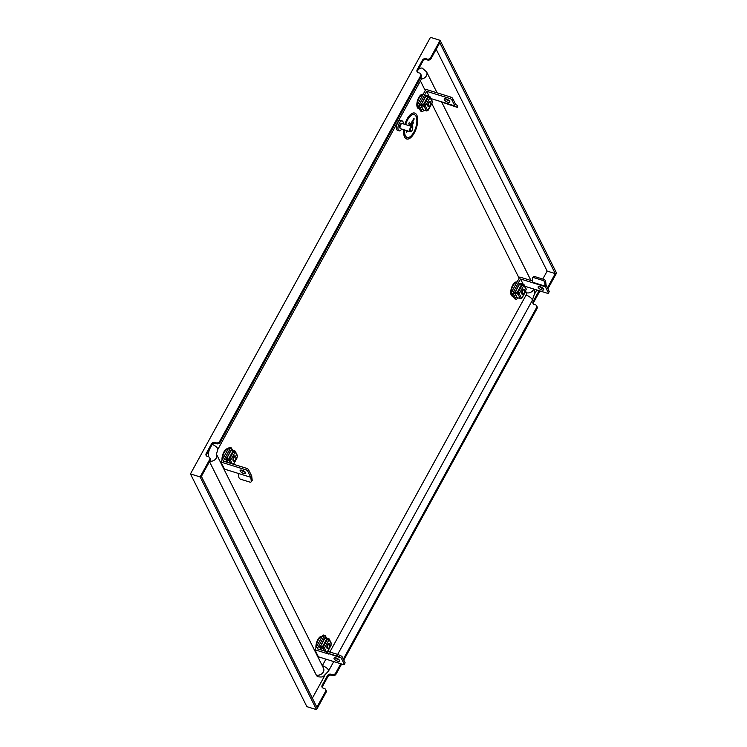 <?xml version="1.0" encoding="UTF-8"?>
<svg xmlns="http://www.w3.org/2000/svg" width="747" height="747" viewBox="0 0 747 747"><rect width="100%" height="100%" fill="white"/><g stroke="black" fill="none" stroke-linecap="round" stroke-linejoin="round"><path stroke-width="1.12" d="M240.226 471.04A3.165 1.186 28.8 0 1 240.16 470.358A3.165 1.186 28.8 0 1 242.803 470.498A3.165 1.186 28.8 0 1 245.642 472.72A3.165 1.186 28.8 0 1 245.707 473.402A3.165 1.186 28.8 0 1 243.064 473.262A3.165 1.186 28.8 0 1 240.226 471.04M226.827 469.854L250.805 477.296L247.752 471.198A1.811 0.682 -151.2 0 0 245.735 469.779L220.981 462.094L224.502 469.125L226.827 469.854M245.305 472.225A3.165 1.186 28.8 0 1 241.374 470.068M245.735 469.779L246.547 468.313L223.334 461.104L230.197 448.63L228.647 448.153A1.811 0.803 -72.7 0 1 229.656 447.36L231.196 447.845A1.811 0.803 107.3 0 0 230.197 448.63M246.547 468.313A1.811 0.682 28.8 0 1 248.555 469.732L247.752 471.198M250.805 477.296L251.272 481.208L252.187 480.144L251.739 476.362A2.708 1.205 107.3 0 0 251.571 475.746L248.555 469.732M226.761 458.303L230.039 451.59M231.196 447.845A1.811 0.803 107.3 0 1 231.467 448.097L232.532 450.226M220.981 462.094L228.647 448.153M252.187 480.144A1.811 1.139 41 0 1 252.01 480.853L251.085 481.908A1.811 1.139 -139 0 1 249.89 482.104L240.609 479.229A1.811 1.139 -139 0 1 238.891 477.361L238.424 473.449M251.085 481.908A1.811 1.139 -139 0 0 251.272 481.208M328.605 639.703L324.926 638.218L320.491 646.295L321.098 647.509M327.7 651.272L331.295 643.961L329.11 639.6L324.898 647.266L320.491 646.295M325.655 638.452L328.755 639.423M324.291 638.489L324.469 638.162A0.906 0.738 -26.6 0 1 325.645 637.667L328.745 638.629A0.906 0.738 -26.6 0 1 329.147 638.956L331.332 643.316A0.906 0.738 153.4 0 1 331.295 643.961M324.898 647.266L324.431 648.116A0.906 0.738 -26.6 0 1 323.255 648.611L320.164 647.649L321.378 650.067M324.515 647.145L323.46 648.237L320.37 647.275L320.36 646.463A1.354 1.102 -26.6 0 0 320.416 645.492M326.43 637.91L325.365 635.781A1.811 0.803 107.3 0 0 325.094 635.52A1.811 0.803 107.3 0 0 324.086 636.313L317.232 648.779L327.027 651.729M328.54 638.993L328.437 640.011M322.919 645.922L326.672 639.096L328.447 640.048M329.11 639.6A0.906 0.738 -26.6 0 0 329.147 638.956M319.977 646.342L319.791 646.669A0.906 0.738 -26.6 0 0 320.164 647.649M325.449 638.031L324.88 638.312M234.717 452.019L231.028 450.544L226.593 458.611L227.2 459.825M233.447 464.242L237.406 456.286L235.221 451.926L231.01 459.592L226.593 458.611M231.766 450.768L234.866 451.739M230.403 450.815L230.58 450.478A0.906 0.738 -26.6 0 1 231.757 449.983L234.847 450.945A0.906 0.738 -26.6 0 1 235.258 451.281L237.434 455.642A0.906 0.738 153.4 0 1 237.406 456.286M231.01 459.592L230.543 460.432A0.906 0.738 -26.6 0 1 229.366 460.927L226.266 459.965L227.48 462.393M230.618 459.47L229.562 460.563L226.472 459.601L226.472 458.779A1.354 1.102 -26.6 0 0 226.518 457.818M234.651 451.319L234.539 452.337L232.775 451.421L229.021 458.238L230.804 459.19M230.421 459.069L229.021 458.238M235.221 451.926A0.906 0.738 -26.6 0 0 235.258 451.281M226.08 458.658L225.902 458.994A0.906 0.738 -26.6 0 0 226.266 459.965M231.551 450.357L230.982 450.637M334.114 658.714A3.165 1.186 28.8 0 1 334.058 658.032A3.165 1.186 28.8 0 1 336.701 658.172A3.165 1.186 28.8 0 1 339.53 660.404A3.165 1.186 28.8 0 1 339.596 661.086A3.165 1.186 28.8 0 1 336.953 660.946A3.165 1.186 28.8 0 1 334.114 658.714M328.801 654.092L314.879 649.769L318.399 656.809L343.153 664.494A1.811 0.682 -151.2 0 0 344.264 664.428A1.811 0.682 -151.2 0 0 344.227 664.036L341.174 657.939L326.616 652.906L336.888 656.006L337.485 654.307L341.706 656.202A2.708 1.205 107.3 0 1 342.023 656.557L345.03 662.57A1.811 0.682 28.8 0 1 345.067 662.962L344.264 664.428M339.194 659.909A3.165 1.186 28.8 0 1 335.263 657.743M320.659 645.987L323.937 639.273M314.879 649.769L322.536 635.828A1.811 0.803 -72.7 0 1 323.544 635.043L325.094 635.52M339.745 655.166L339.147 656.865L341.174 657.939M327.373 651.319L337.485 654.307M339.147 656.865L336.888 656.006M235.707 456.669A2.708 1.205 107.3 0 0 235.622 456.408A2.708 1.205 107.3 0 0 235.165 455.894A2.708 1.205 107.3 0 0 233.652 457.071A2.708 1.205 107.3 0 0 233.559 461.067A2.708 1.205 107.3 0 0 234.231 460.908A2.708 1.205 107.3 0 0 234.446 460.731M235.333 459.769A2.26 0.999 107.3 0 0 235.8 456.875A2.26 0.999 107.3 0 0 234.156 457.425A2.26 0.999 107.3 0 0 233.606 459.984A2.26 0.999 107.3 0 0 234.633 460.619A2.26 0.999 107.3 0 0 235.333 459.769M329.595 644.353A2.708 1.205 107.3 0 0 329.52 644.082A2.708 1.205 107.3 0 0 329.053 643.569A2.708 1.205 107.3 0 0 327.55 644.754A2.708 1.205 107.3 0 0 327.447 648.751A2.708 1.205 107.3 0 0 328.12 648.583A2.708 1.205 107.3 0 0 328.335 648.405M329.222 647.453A2.26 0.999 107.3 0 0 329.698 644.549A2.26 0.999 107.3 0 0 328.054 645.109A2.26 0.999 107.3 0 0 327.503 647.668A2.26 0.999 107.3 0 0 328.531 648.303A2.26 0.999 107.3 0 0 329.222 647.453M430.533 102.274A2.708 1.205 107.3 0 0 430.459 102.012A2.708 1.205 107.3 0 0 429.992 101.499A2.708 1.205 107.3 0 0 428.489 102.675A2.708 1.205 107.3 0 0 428.386 106.672A2.708 1.205 107.3 0 0 429.058 106.513A2.708 1.205 107.3 0 0 429.273 106.335M428.993 103.03A2.26 0.999 107.3 0 0 428.442 105.588A2.26 0.999 107.3 0 0 429.469 106.223A2.26 0.999 107.3 0 0 430.16 105.374A2.26 0.999 107.3 0 0 430.636 102.479A2.26 0.999 107.3 0 0 428.993 103.03M519.725 292.871L519.268 293.72L521.453 298.081L522.116 297.633L526.131 289.565L523.946 285.205L519.725 292.871L515.318 291.9L515.925 293.113M523.442 285.307L519.753 283.823L515.318 291.9M518.091 294.206L514.991 293.254L517.176 297.614L520.276 298.576L518.091 294.206A0.906 0.738 -26.6 0 0 519.268 293.72M519.342 292.749L518.287 293.842L515.197 292.88L515.197 292.068A1.354 1.102 -26.6 0 0 515.243 291.097M520.482 284.056L523.582 285.027M519.118 284.093L519.305 283.767A0.906 0.738 -26.6 0 1 520.482 283.272L523.572 284.233A0.906 0.738 -26.6 0 1 523.983 284.56L526.159 288.921A0.906 0.738 153.4 0 1 526.131 289.565M523.376 284.598L523.264 285.615L521.499 284.7L517.746 291.526L519.529 292.479M521.565 297.866L522.116 297.633M519.146 292.357L517.746 291.526M523.946 285.205A0.906 0.738 -26.6 0 0 523.983 284.56M521.453 298.081A0.906 0.738 153.4 0 1 520.276 298.576M520.276 283.636L519.707 283.916M517.176 297.614A0.906 0.738 153.4 0 1 516.775 297.287L514.59 292.917A0.906 0.738 -26.6 0 0 514.991 293.254M514.804 291.946L514.627 292.273A0.906 0.738 -26.6 0 0 514.59 292.917M444.334 99.771A3.165 1.186 -151.2 0 0 447.173 101.994A3.165 1.186 -151.2 0 0 449.815 102.134A3.165 1.186 -151.2 0 0 449.75 101.452A3.165 1.186 -151.2 0 0 446.911 99.22A3.165 1.186 -151.2 0 0 444.269 99.08A3.165 1.186 -151.2 0 0 444.334 99.771M445.483 98.791A3.165 1.186 -151.2 0 0 449.414 100.957M457.145 107.325L442.812 102.451A2.708 1.205 -72.7 0 1 442.541 102.18L442.532 102.18A2.708 1.205 -72.7 0 1 442.495 102.096L454.867 105.943A2.708 1.205 107.3 0 0 455.184 106.289L457.145 107.325L457.743 105.626L455.717 104.561L452.673 98.455L451.86 99.921L454.867 105.943M430.935 98.576L442.495 102.096M420.477 110.855L422.027 111.34A1.811 0.803 107.3 0 0 422.298 111.602L420.748 111.116A1.811 0.803 -72.7 0 1 420.477 110.855L417.9 105.701A1.811 0.803 -72.7 0 1 418.236 103.291L425.893 89.351L450.656 97.035A1.811 0.682 28.8 0 1 452.673 98.455M451.86 99.921A1.811 0.682 -151.2 0 0 449.843 98.511L450.656 97.035M429.189 96.4L426.64 91.302L449.843 98.511M418.236 103.291L419.777 103.777L426.64 91.302M421.597 103.908L424.875 97.194M422.027 111.34L419.44 106.177L417.9 105.701M422.298 111.602A1.811 0.803 107.3 0 0 423.297 110.808L423.708 110.07M419.777 103.777A1.811 0.803 107.3 0 0 419.44 106.177M457.743 105.626L457.304 107.447M538.223 287.446A3.165 1.186 -151.2 0 0 541.061 289.668A3.165 1.186 -151.2 0 0 543.704 289.808A3.165 1.186 -151.2 0 0 543.639 289.126A3.165 1.186 -151.2 0 0 540.809 286.904A3.165 1.186 -151.2 0 0 538.167 286.764A3.165 1.186 -151.2 0 0 538.223 287.446M539.371 286.474A3.165 1.186 -151.2 0 0 543.302 288.631M524.824 286.26L547.262 293.226A1.811 0.682 -151.2 0 0 548.373 293.16A1.811 0.682 -151.2 0 0 548.335 292.768L549.138 291.302L546.094 285.195L545.627 281.292L544.703 282.347L545.161 286.138A2.708 1.205 107.3 0 0 545.329 286.745L532.91 282.824A2.708 1.205 -72.7 0 1 532.779 282.291L532.331 278.51A1.811 1.139 -139 0 1 532.508 277.8L533.433 276.745A1.811 1.139 41 0 1 534.628 276.549L533.713 277.604A1.811 1.139 -139 0 0 532.508 277.8M532.947 282.908A2.708 1.205 -72.7 0 1 532.91 282.814L520.528 278.976L523.077 284.075M514.375 298.539L515.916 299.015A1.811 0.803 107.3 0 0 516.186 299.276L514.646 298.8A1.811 0.803 -72.7 0 1 514.375 298.539L511.788 293.375A1.811 0.803 -72.7 0 1 512.125 290.975L519.791 277.034L532.63 281.021M549.138 291.302A1.811 0.682 28.8 0 1 549.176 291.685L548.373 293.16M545.329 286.745L548.335 292.768M512.125 290.975L513.675 291.451L520.528 278.976M515.486 291.591L518.763 284.878M515.916 299.015L513.338 293.86L511.788 293.375M516.186 299.276A1.811 0.803 107.3 0 0 517.195 298.492L517.606 297.745M513.675 291.451A1.811 0.803 107.3 0 0 513.338 293.86M544.703 282.347A1.811 1.139 -139 0 0 542.994 280.489L533.713 277.604M542.994 280.489L543.909 279.425L534.628 276.549M543.909 279.425A1.811 1.139 41 0 1 545.627 281.292M425.837 105.196L425.37 106.037L427.555 110.397L431.971 103.133L432.233 101.891L430.048 97.53L425.837 105.196L421.429 104.216L422.036 105.43M429.544 97.624L425.865 96.148L421.429 104.216M424.193 106.532L421.103 105.57L423.288 109.93L426.378 110.892L424.193 106.532A0.906 0.738 -26.6 0 0 425.37 106.037M425.454 105.075L424.399 106.167L421.299 105.206L421.299 104.384A1.354 1.102 -26.6 0 0 421.355 103.422M426.593 96.372L429.693 97.343M425.23 96.419L425.407 96.083A0.906 0.738 -26.6 0 1 426.584 95.588L429.684 96.55A0.906 0.738 -26.6 0 1 430.085 96.886L432.27 101.247A0.906 0.738 153.4 0 1 432.233 101.891M429.478 96.923L429.376 97.941L427.611 97.026L423.857 103.842L425.641 104.795M427.676 110.182L428.218 109.958M425.248 104.673L423.857 103.842M430.048 97.53A0.906 0.738 -26.6 0 0 430.085 96.886M427.555 110.397A0.906 0.738 153.4 0 1 426.378 110.892M426.388 95.961L425.818 96.242M423.288 109.93A0.906 0.738 153.4 0 1 422.877 109.604L420.701 105.243A0.906 0.738 -26.6 0 0 421.103 105.57M420.916 104.263L420.729 104.599A0.906 0.738 -26.6 0 0 420.701 105.243M524.422 289.957A2.708 1.205 107.3 0 0 524.347 289.687A2.708 1.205 107.3 0 0 523.89 289.173A2.708 1.205 107.3 0 0 522.377 290.359A2.708 1.205 107.3 0 0 522.284 294.355A2.708 1.205 107.3 0 0 522.947 294.187A2.708 1.205 107.3 0 0 523.171 294.01M522.881 290.714A2.26 0.999 107.3 0 0 522.33 293.272A2.26 0.999 107.3 0 0 523.358 293.907A2.26 0.999 107.3 0 0 524.058 293.057A2.26 0.999 107.3 0 0 524.525 290.153A2.26 0.999 107.3 0 0 522.881 290.714M403.847 129.717A13.549 6.004 107.3 0 0 404.669 137.037A13.549 6.004 107.3 0 0 406.704 138.979A13.549 6.004 107.3 0 0 415.453 130.548A13.549 6.004 107.3 0 0 416.77 115.029A13.549 6.004 107.3 0 0 414.734 113.086A13.549 6.004 107.3 0 0 404.949 124.385M414.688 113.077A13.549 6.004 107.3 0 0 414.641 113.058A13.549 6.004 107.3 0 0 404.855 124.347M403.753 129.689A13.549 6.004 107.3 0 0 404.575 137.009A13.549 6.004 107.3 0 0 406.611 138.942A13.549 6.004 107.3 0 0 406.657 138.961M416.032 116.345A11.924 5.285 -72.7 0 1 414.884 129.997A11.924 5.285 -72.7 0 1 407.18 137.42A11.924 5.285 107.3 0 0 414.884 130.006A11.924 5.285 107.3 0 0 416.042 116.345A11.924 5.285 107.3 0 0 414.258 114.646A11.924 5.285 -72.7 0 1 416.032 116.345M404.613 129.95A11.924 5.285 107.3 0 0 405.397 135.721A11.924 5.285 107.3 0 0 407.18 137.42M406.62 132.387L406.938 130.678L406.62 132.387L407.694 130.912M412.055 130.417A2.26 0.999 107.3 0 0 412.521 127.513A2.26 0.999 107.3 0 0 410.887 128.073A2.26 0.999 107.3 0 0 410.336 130.632A2.26 0.999 107.3 0 0 411.364 131.267A2.26 0.999 107.3 0 0 412.055 130.417M411.167 131.369A2.708 1.205 -72.7 0 1 410.953 131.547A2.708 1.205 -72.7 0 1 410.28 131.715A2.708 1.205 -72.7 0 1 410.383 127.718A2.708 1.205 -72.7 0 1 411.886 126.532A2.708 1.205 -72.7 0 1 412.353 127.046A2.708 1.205 -72.7 0 1 412.428 127.317M410.28 131.715L400.607 128.708A2.708 1.205 -72.7 0 1 400.149 128.195A2.708 1.205 -72.7 0 1 400.709 124.712A2.708 1.205 -72.7 0 1 401.55 123.694A2.708 1.205 -72.7 0 1 402.222 123.535L411.886 126.532L413.455 122.508L411.111 126.29L412.998 122.853M400.075 127.924A2.26 0.999 -72.7 0 1 399.972 127.728A2.26 0.999 -72.7 0 1 400.439 124.824A2.26 0.999 -72.7 0 1 401.139 123.983A2.26 0.999 -72.7 0 1 401.335 123.871M399.972 128.036L400.103 128.082A2.26 0.999 -72.7 0 1 399.972 128.036A2.26 0.999 -72.7 0 1 400.056 124.712A2.26 0.999 -72.7 0 1 401.307 123.722A2.26 0.999 -72.7 0 1 401.428 123.778M401.709 129.054A5.192 2.297 -72.7 0 1 399.103 130.846A5.192 2.297 -72.7 0 1 399.29 123.18A5.192 2.297 -72.7 0 1 402.185 120.921A5.192 2.297 -72.7 0 1 403.324 123.871M399.103 130.846L397.553 130.361A5.192 2.297 -72.7 0 1 397.74 122.704A5.192 2.297 -72.7 0 1 400.635 120.435L402.185 120.921M312.349 698.184L324.824 675.503M534.441 294.215L536.776 289.967M542.761 279.07L547.149 271.086L436.192 49.293M209.496 461.655L316.233 674.999A12.652 5.603 107.3 0 0 318.129 676.801C321.154 677.146 322.919 676.997 323.442 676.343L328.503 671.086A5.425 2.036 -151.2 0 0 322.349 665.661L325.935 659.143M208.31 456.706A12.652 5.603 -72.7 0 1 209.356 449.563M418.171 69.723A12.652 5.603 -72.7 0 1 422.298 68.154L426.621 71.936L437.07 92.824M329.894 651.944L526.056 295.121A1.811 0.803 107.3 0 0 526.392 292.721L525.701 291.339M420.421 80.9L425.239 90.536M431.803 103.656L519.137 278.22M430.645 57.594L431.112 58.537A2.708 2.204 153.4 0 1 427.583 60.012L427.116 59.078A2.708 2.204 -26.6 0 0 430.645 57.594L440.123 40.357L430.459 37.35L190.448 473.925L306.877 706.643L316.541 709.65L200.121 476.931L209.599 459.685A2.708 2.204 -26.6 0 0 209.702 457.752A2.708 2.204 -26.6 0 0 208.488 456.762L207.33 456.398A2.708 2.204 153.4 0 1 206.116 455.418A2.708 2.204 153.4 0 1 206.219 453.485L206.686 454.419L211.924 444.876L211.457 443.942L206.219 453.485M536.99 308.66L536.523 307.727A2.708 2.204 -26.6 0 0 536.626 305.794L537.093 306.728A2.708 2.204 153.4 0 1 536.99 308.66L343.788 660.087M341.631 664.027L336.103 674.065A2.708 2.204 153.4 0 1 332.574 675.54L331.416 675.185A2.708 2.204 -26.6 0 0 327.886 676.661L322.639 686.204A2.708 2.204 -26.6 0 0 322.377 687.632M536.523 307.727L343.321 659.143M340.781 663.766L335.636 673.122L336.103 674.065M440.123 40.357L556.552 273.075L547.896 288.818M541.22 291.349A2.708 2.204 -26.6 0 0 538.848 292.917L533.61 302.46A2.708 2.204 -26.6 0 0 533.339 303.889M326.019 692.404L325.552 691.47A2.708 2.204 -26.6 0 0 325.655 689.537L326.131 690.471A2.708 2.204 153.4 0 1 326.019 692.404L316.541 709.65M536.626 305.794A2.708 2.204 -26.6 0 0 535.412 304.804L534.245 304.44A2.708 2.204 153.4 0 1 533.031 303.45A2.708 2.204 153.4 0 1 533.134 301.517L533.61 302.46M538.848 292.917L538.382 291.984L533.134 301.517M538.382 291.984A2.708 2.204 153.4 0 1 539.539 290.826M547.149 271.086L555.273 273.607L547.43 287.875M325.552 691.47L316.877 707.241L201.391 476.399L210.066 460.619L209.599 459.685M325.655 689.537A2.708 2.204 -26.6 0 0 324.441 688.547L323.283 688.183A2.708 2.204 153.4 0 1 322.069 687.193A2.708 2.204 153.4 0 1 322.172 685.26L322.639 686.204M327.886 676.661L327.419 675.727L322.172 685.26M327.419 675.727A2.708 2.204 153.4 0 1 330.949 674.242L331.416 675.185M332.574 675.54L330.949 674.242M332.107 674.606A2.708 2.204 -26.6 0 0 335.636 673.122M431.112 58.537L439.787 42.756L555.273 273.607M219.683 441.337L220.15 442.28A2.708 2.204 153.4 0 1 216.621 443.765L216.154 442.822A2.708 2.204 -26.6 0 0 219.683 441.337L420.561 75.942A2.708 2.204 -26.6 0 0 420.664 74.009A2.708 2.204 -26.6 0 0 419.45 73.019L418.292 72.655A2.708 2.204 153.4 0 1 417.078 71.665A2.708 2.204 153.4 0 1 417.181 69.732L417.648 70.676L422.895 61.133L422.428 60.199L417.181 69.732M220.15 442.28L421.028 76.876L420.561 75.942M190.448 473.925L200.121 476.931M211.457 443.942A2.708 2.204 153.4 0 1 214.987 442.457L216.621 443.765M216.154 442.822L214.987 442.457M422.428 60.199A2.708 2.204 153.4 0 1 425.958 58.714L427.583 60.012M427.116 59.078L425.958 58.714M215.463 443.401A2.708 2.204 -26.6 0 0 211.924 444.876M206.686 454.419A2.708 2.204 -26.6 0 0 206.415 455.847M209.702 457.752L210.168 458.686A2.708 2.204 153.4 0 1 210.066 460.619M426.425 59.657A2.708 2.204 -26.6 0 0 422.895 61.133M417.648 70.676A2.708 2.204 -26.6 0 0 417.377 72.104M420.664 74.009L421.131 74.943A2.708 2.204 153.4 0 1 421.028 76.876M412.848 126.831L412.633 128.372M409.403 122.153L408.805 123.6L409.599 125.823L408.796 123.591L409.403 122.153L410.495 124.198L414.053 118.175L410.495 124.198M410.355 126.056L414.034 119.371L414.053 118.175M414.258 114.646A11.924 5.285 107.3 0 0 405.64 124.59M323.255 648.611L324.469 651.029M324.431 648.116L326.159 651.552M327.438 639.339L323.694 646.164M320.435 647.304L320.183 646.79M320.846 647.425L320.36 646.463M229.366 460.927L230.58 463.355M230.543 460.432L232.261 463.878M233.55 451.655L229.796 458.481M226.537 459.62L226.285 459.116M226.948 459.75L226.472 458.779M344.227 664.036L345.03 662.57M324.086 636.313L322.536 635.828M328.204 651.421L327.606 653.121M522.274 284.943L518.521 291.769M515.262 292.908L515.01 292.394M515.673 293.029L515.197 292.068M442.812 102.451L455.184 106.289M545.161 286.138L532.779 282.291M428.376 97.259L424.632 104.085M421.373 105.224L421.121 104.72M421.784 105.355L421.299 104.384M516.7 282.655A6.807 3.016 107.3 0 0 513.03 285.653A6.807 3.016 107.3 0 0 511.76 294.72A6.807 3.016 107.3 0 0 512.965 295.737M517.008 282.095A7.451 3.296 107.3 0 0 512.638 285.251A7.451 3.296 107.3 0 0 510.743 292.927A7.451 3.296 107.3 0 0 513.226 296.251M422.802 94.981A6.807 3.016 107.3 0 0 419.142 97.978A6.807 3.016 107.3 0 0 417.872 107.045A6.807 3.016 107.3 0 0 419.076 108.054M423.11 94.421A7.451 3.296 107.3 0 0 418.75 97.577A7.451 3.296 107.3 0 0 416.845 105.252A7.451 3.296 107.3 0 0 419.328 108.567M321.864 637.051A6.807 3.016 107.3 0 0 318.203 640.048A6.807 3.016 107.3 0 0 316.457 646.893M322.172 636.491A7.451 3.296 107.3 0 0 317.811 639.647A7.451 3.296 107.3 0 0 315.953 647.817M227.975 449.377A6.807 3.016 107.3 0 0 224.305 452.374A6.807 3.016 107.3 0 0 222.569 459.209M228.283 448.816A7.451 3.296 107.3 0 0 223.913 451.972A7.451 3.296 107.3 0 0 222.055 460.133M316.233 674.999A5.425 4.417 -26.6 0 0 322.172 673.467A5.425 4.417 -26.6 0 0 323.498 668.173L216.555 454.4A5.425 4.417 153.4 0 1 215.267 459.386A5.425 4.417 153.4 0 1 209.758 461.179M216.462 454.213L217.713 449.629A5.425 2.036 -151.2 0 0 212.232 444.437M217.713 449.629L421.42 79.089A5.425 2.036 -151.2 0 0 420.85 77.212M421.485 78.967A5.425 4.417 -26.6 0 0 426.621 71.936M533.778 289.033A5.425 4.417 153.4 0 1 526.392 292.721M337.7 654.372L532.209 300.555A5.425 2.036 -151.2 0 0 526.056 295.121M331.052 645.399L327.802 651.309M321.089 649.983L319.763 647.313M237.154 457.724L233.559 464.279M227.2 462.3L225.865 459.638M327.214 651.207L326.616 652.906M235.8 456.875L235.622 456.408M329.698 644.549L329.52 644.082M430.636 102.479L430.459 102.012M525.879 291.003L522.134 297.829M431.99 103.329L428.236 110.154M524.525 290.153L524.347 289.687M412.521 127.513L412.353 127.046M421.42 79.089L422.064 78.155L421.504 78.463M441.608 101.891L530.958 280.498M328.503 671.086L333.741 661.571M532.209 300.555L534.516 293.767L534.637 289.304M399.972 127.728L400.149 128.195"/></g></svg>
